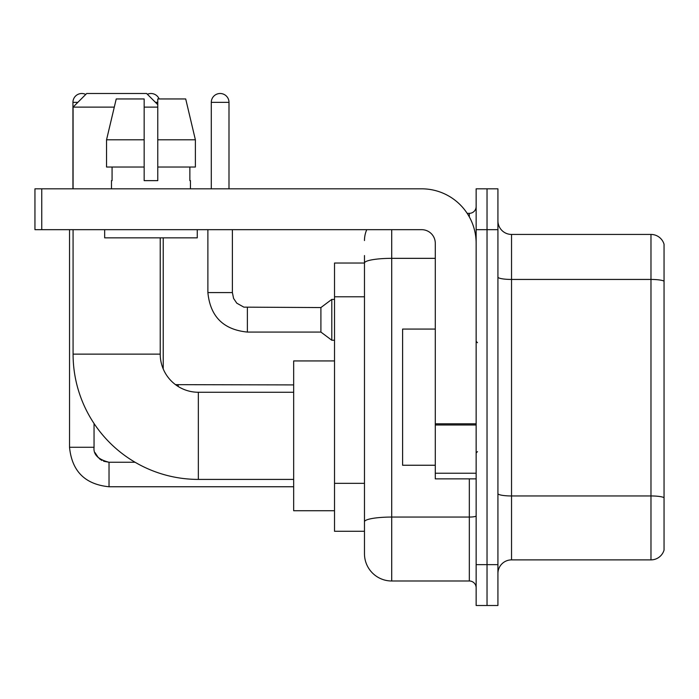 <?xml version="1.0" encoding="UTF-8"?>
<svg xmlns="http://www.w3.org/2000/svg" width="699" height="699" viewBox="0 0 699 699"><rect width="100%" height="100%" fill="white"/><g stroke="black" fill="none" stroke-linecap="round" stroke-linejoin="round"><path stroke-width="1.05" d="M391.711 229.674L391.711 580.991A27.235 27.235 0 0 1 364.476 553.757L364.476 255.546L364.476 263.034L334.524 263.034L334.524 531.284L364.476 531.284M476.141 564.643L476.141 605.5L487.028 605.5L487.028 564.643L487.028 605.5L497.924 605.5L497.924 564.643L487.028 564.643L487.028 229.674L487.028 564.643L476.141 564.643L476.141 229.674L487.028 229.674L487.028 188.817L487.028 229.674L497.924 229.674L497.924 564.643M497.924 229.674L497.924 188.817L476.141 188.817L476.141 229.674M391.711 580.991L469.326 580.991L469.326 478.859M467.159 213.335L469.326 213.335A6.807 6.807 0 0 0 476.141 206.52M364.476 553.757L364.476 526.522M435.285 258.342L391.711 258.342A27.235 4.727 180 0 0 364.476 263.069L364.476 255.546M476.141 587.798A6.807 6.807 0 0 0 469.326 580.991M364.476 240.561A27.235 27.235 0 0 1 366.748 229.674M497.924 573.495A13.613 13.613 0 0 1 511.537 559.882L650.979 559.882L650.979 234.436L511.537 234.436A13.613 13.613 0 0 1 497.924 220.823A13.613 13.613 0 0 0 511.537 234.436L511.537 559.882M664.05 244.239A13.613 13.613 0 0 0 650.979 234.436A13.613 13.613 0 0 1 664.05 244.239L664.05 550.078A13.613 13.613 0 0 1 650.979 559.882M497.924 277.084A13.613 2.368 0 0 0 511.537 279.443L650.979 279.443A13.613 2.368 180 0 1 664.05 281.147L664.05 245.332M195.379 167.035L195.379 139.8L185.707 98.952L195.379 139.8L195.379 167.035L157.773 167.035L157.773 98.952L185.707 98.952L195.379 139.8L157.773 139.8M293.667 479.409L198.35 479.409A125.278 125.278 0 0 1 73.08 354.131L73.08 229.674M198.35 479.409L198.35 392.261A38.13 38.13 0 0 1 160.228 354.131L160.228 237.843M114.278 107.122L73.08 107.122L86.693 93.5L146.607 93.5L157.773 104.667M157.773 107.122L144.16 107.122M73.08 188.817L73.08 107.122M334.524 360.937L293.667 360.937L293.667 510.724L334.524 510.724M72.941 188.817L72.941 102.351A8.851 8.851 0 0 1 85.759 94.444M69.533 229.674L69.533 447.273L94.05 447.273L94.05 423.515M147.375 94.269A8.851 8.851 0 0 1 159.136 98.952M211.29 188.817L211.29 102.351A8.851 8.851 0 0 1 220.141 93.5A8.851 8.851 0 0 1 228.992 102.351L228.992 188.817M247.376 332.069C223.418 329.701 210.25 316.542 207.883 292.584C210.25 316.542 223.418 329.701 247.376 332.069C223.418 329.701 210.25 316.542 207.883 292.584C210.25 316.542 223.418 329.701 247.376 332.069C223.418 329.701 210.25 316.542 207.883 292.584C210.25 316.542 223.418 329.701 247.376 332.069C223.418 329.701 210.25 316.542 207.883 292.584C210.25 316.542 223.418 329.701 247.376 332.069C223.418 329.701 210.25 316.542 207.883 292.584C210.25 316.542 223.418 329.701 247.376 332.069C223.418 329.701 210.25 316.542 207.883 292.584C210.25 316.542 223.418 329.701 247.376 332.069C223.418 329.701 210.25 316.542 207.883 292.584C210.25 316.542 223.418 329.701 247.376 332.069C223.418 329.701 210.25 316.542 207.883 292.584C210.25 316.542 223.418 329.701 247.376 332.069C223.418 329.701 210.25 316.542 207.883 292.584L232.391 292.584L233.58 298.429L236.786 303.174L243.864 307.141L320.902 307.56L320.902 332.069L247.376 332.069L247.376 307.586M320.902 307.56L331.798 299.39L331.798 340.238L334.524 340.238M476.141 478.859L435.285 478.859L435.285 423.795L476.141 423.795M476.141 243.287A54.47 54.47 0 0 0 421.672 188.817L41.757 188.817L41.757 229.674L421.672 229.674A13.613 13.613 0 0 1 435.285 243.287L435.285 423.795M41.757 229.674L34.95 229.674L34.95 188.817L41.757 188.817M157.773 180.648L144.16 180.648L157.773 180.648L157.773 167.035M111.473 180.648L112.067 180.648L111.473 180.648L111.473 188.817M190.451 180.648L189.866 180.648L190.451 180.648L190.451 188.817M189.866 167.035L189.866 180.648M144.16 139.8L106.545 139.8L116.226 98.952L144.16 98.952L144.16 180.648M112.067 180.648L112.067 167.035M104.667 229.674L104.667 237.843L197.267 237.843L197.267 229.674M144.16 167.035L106.545 167.035L106.545 139.8L116.226 98.952M435.285 329.072L402.607 329.072L402.607 465.246L435.285 465.246M364.476 296.787L334.524 296.787M364.476 483.341L334.524 483.341M476.141 515.879A6.807 1.18 0 0 1 469.326 517.059L391.711 517.059A27.235 4.727 180 0 0 364.476 521.786M469.326 216.917L469.326 213.335M664.05 497.662A13.613 2.368 180 0 0 650.979 495.958L511.537 495.958A13.613 2.368 0 0 1 497.924 493.59M73.08 354.131L160.228 354.131M103.627 461.244L109.027 462.249L109.027 486.757C85.068 484.39 71.901 471.231 69.533 447.273C71.901 471.231 85.068 484.39 109.027 486.757C85.068 484.39 71.901 471.231 69.533 447.273C71.901 471.231 85.068 484.39 109.027 486.757C85.068 484.39 71.901 471.231 69.533 447.273C71.901 471.231 85.068 484.39 109.027 486.757C85.068 484.39 71.901 471.231 69.533 447.273C71.901 471.231 85.068 484.39 109.027 486.757C85.068 484.39 71.901 471.231 69.533 447.273C71.901 471.231 85.068 484.39 109.027 486.757C85.068 484.39 71.901 471.231 69.533 447.273C71.901 471.231 85.068 484.39 109.027 486.757C85.068 484.39 71.901 471.231 69.533 447.273C71.901 471.231 85.068 484.39 109.027 486.757C85.068 484.39 71.901 471.231 69.533 447.273M72.941 102.351L77.842 102.351M155.458 102.351L157.773 102.351M178.201 384.931L178.201 386.495M232.391 292.584L232.391 229.674M211.29 102.351L228.992 102.351M476.141 424.983L435.285 424.983M435.285 473.232L476.141 473.232M293.667 392.261L198.35 392.261M94.05 447.273C93.22 454.533 98.218 459.523 109.027 462.249C98.218 459.523 93.22 454.533 94.05 447.273C93.22 454.533 98.218 459.523 109.027 462.249C98.218 459.523 93.22 454.533 94.05 447.273C93.22 454.533 98.218 459.523 109.027 462.249C98.218 459.523 93.22 454.533 94.05 447.273C93.22 454.533 98.218 459.523 109.027 462.249C98.218 459.523 93.22 454.533 94.05 447.273L94.059 447.762M95.055 452.664L98.454 457.88M99.538 458.859L101.914 460.449M293.667 486.757L109.027 486.757M135.073 462.249L109.027 462.249M163.225 368.941L163.225 237.843M175.519 384.66L293.667 384.904M320.902 332.069L331.798 340.238M207.883 292.584L207.883 229.674M331.798 299.39L334.524 299.39M477.496 342.693L476.141 341.33M477.496 451.624L476.141 452.987"/></g></svg>
